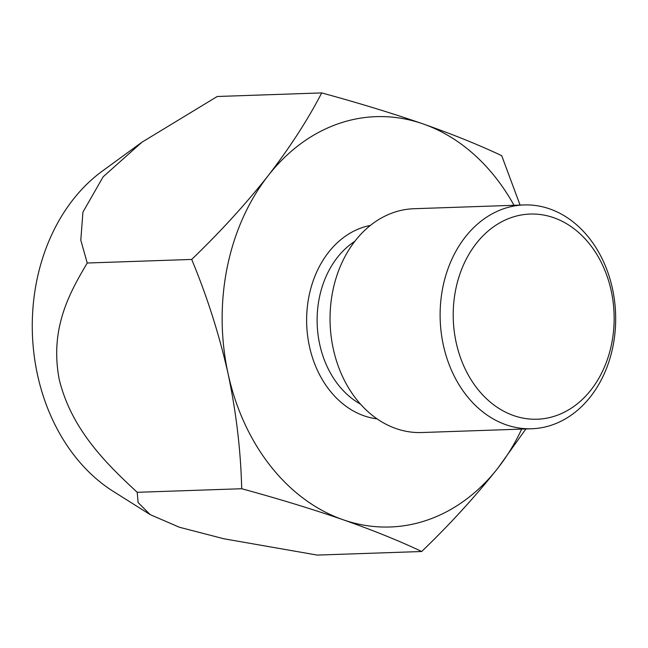 <?xml version="1.0" encoding="UTF-8"?>
<svg xmlns="http://www.w3.org/2000/svg" width="648" height="648" viewBox="0 0 648 648"><rect width="100%" height="100%" fill="white"/><g stroke="black" fill="none" stroke-linecap="round" stroke-linejoin="round"><path stroke-width="0.97" d="M521.681 429.106A205.286 160.882 -92 0 1 498.085 467.856A205.286 160.882 -92 0 1 343.076 519.728A205.286 160.882 -92 0 1 228.08 373.694A205.286 160.882 -92 0 1 268.086 175.786A205.286 160.882 -92 0 1 423.087 123.914A205.286 160.882 -92 0 1 514.01 205.286M520.077 205.076L501.714 155.69C479.617 145.192 453.406 134.598 423.087 123.914C392.097 113.222 358.304 102.886 321.708 92.915L217.234 96.495L141.88 142.244L102.319 171.104A181.489 142.236 88 0 0 32.4 333.85A181.489 142.236 88 0 0 113.311 491.411L150.19 514.625L138.089 502.492L137.222 492.31L241.688 488.73C278.365 498.725 312.166 509.061 343.076 519.728C373.459 530.437 399.662 541.031 421.694 551.505C450.214 524.07 475.673 496.182 498.085 467.856L525.876 428.96M150.182 514.625L179.358 527.237L223.835 538.763L317.228 555.085L421.694 551.505M456.184 342.589A102.643 80.441 -92 0 1 553.692 217.696A102.643 80.441 -92 0 1 591.195 389.667A102.643 80.441 -92 0 1 456.184 342.589M524.062 204.946L413.999 208.721A111.974 87.755 88 0 0 333.291 348.924A111.974 87.755 88 0 0 421.678 432.532L531.741 428.757A111.974 87.755 -92 0 1 443.354 345.141A111.974 87.755 -92 0 1 524.062 204.946A111.974 87.755 -92 0 1 615.6 313.843A111.974 87.755 -92 0 1 531.741 428.757M137.222 492.31C107.455 464.656 71.474 430.199 59.195 379.266C49.507 328.042 69.976 292.224 87.229 263.015L191.695 259.435C220.15 232.065 245.616 204.185 268.086 175.786C289.899 147.469 307.776 119.848 321.708 92.915M141.88 142.244L103.17 176.782L82.928 212.115L80.806 240.197L87.229 263.015M241.688 488.73C240.797 450.87 236.261 412.525 228.08 373.694C219.178 334.4 207.052 296.314 191.695 259.435M377.039 418.859A97.508 76.415 -92 0 1 309.452 346.453A97.508 76.415 -92 0 1 370.405 225.423M360.458 404.109A90.048 70.567 -92 0 1 319.723 344.412A90.048 70.567 -92 0 1 354.877 241.275"/></g></svg>
